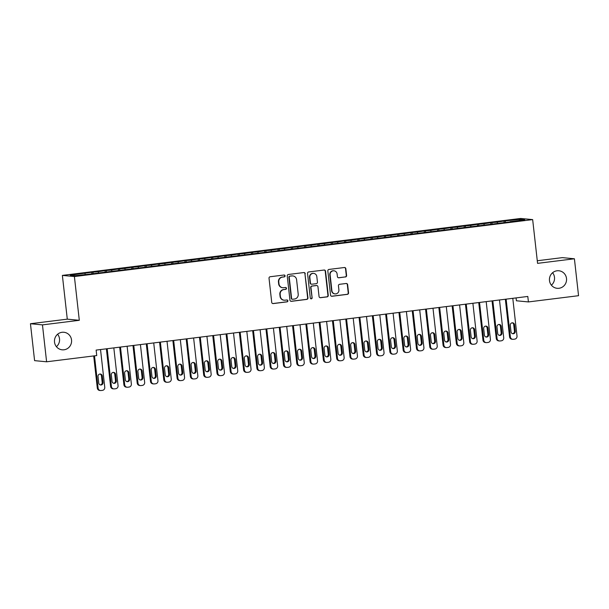 <?xml version="1.0" encoding="UTF-8"?>
<svg xmlns="http://www.w3.org/2000/svg" width="609" height="609" viewBox="0 0 609 609"><rect width="100%" height="100%" fill="white"/><g stroke="black" fill="none" stroke-linecap="round" stroke-linejoin="round"><path stroke-width="0.91" d="M285.073 275.839A0.944 0.921 95.5 0 0 284.053 275.017L270.183 276.737A1.355 1.317 95.5 0 0 269.026 278.244L271.736 302.399A1.355 1.317 95.5 0 0 273.19 303.579L287.06 301.851A0.944 0.921 95.5 0 0 287.045 299.971A0.944 0.921 95.5 0 0 286.854 299.978L285.058 300.199A4.324 4.202 95.5 0 1 280.399 296.423L280.17 294.413A4.324 4.202 95.5 0 1 283.87 289.595L285.659 289.374A0.944 0.921 95.5 0 0 285.644 287.494A0.944 0.921 95.5 0 0 285.454 287.494L283.657 287.714A4.324 4.202 95.5 0 1 278.998 283.939L278.77 281.929A4.324 4.202 95.5 0 1 282.469 277.118L284.266 276.889A0.944 0.921 95.5 0 0 285.073 275.839M282.766 287.73L282.439 287.699A4.324 4.202 95.5 0 1 278.671 283.908L278.45 281.898A4.324 4.202 95.5 0 1 282.142 277.087L283.939 276.859A0.944 0.921 95.5 0 0 284.083 275.009M272.756 303.556A1.355 1.317 95.5 0 0 272.87 303.548L286.74 301.82A0.944 0.921 95.5 0 0 286.885 299.971M284.159 300.214L283.84 300.176A4.324 4.202 95.5 0 1 280.071 296.393L279.851 294.375A4.324 4.202 95.5 0 1 283.543 289.564L285.339 289.344A0.944 0.921 95.5 0 0 285.484 287.494M549.485 280.589A8.815 8.564 95.5 0 0 557.159 288.308A8.815 8.564 95.5 0 0 566.507 278.473A8.815 8.564 95.5 0 0 558.834 270.761A8.815 8.564 95.5 0 0 549.485 280.589M551.389 285.187A8.815 8.564 95.5 0 0 552.584 272.733M54.513 342.098A8.815 8.564 95.5 0 0 62.179 349.817A8.815 8.564 95.5 0 0 71.535 339.982A8.815 8.564 95.5 0 0 63.861 332.263A8.815 8.564 95.5 0 0 54.513 342.098M56.416 346.688A8.815 8.564 95.5 0 0 57.611 334.234M345.455 276.981A1.355 1.317 95.5 0 0 346.605 275.474L345.843 268.698A1.355 1.317 95.5 0 0 344.389 267.518L328.989 269.429A1.355 1.317 95.5 0 0 327.832 270.936L330.542 295.091A1.355 1.317 95.5 0 0 331.996 296.271L347.404 294.353A1.355 1.317 95.5 0 0 348.554 292.853L347.64 284.669A1.355 1.317 95.5 0 0 346.186 283.489L339.594 284.304A1.355 1.317 95.5 0 0 338.437 285.811L338.893 289.869A3.616 3.517 95.5 0 1 335.057 293.903A3.616 3.517 95.5 0 1 331.905 290.737L330.124 274.834A3.616 3.517 95.5 0 1 333.96 270.799A3.616 3.517 95.5 0 1 337.104 273.966L337.401 276.615A1.355 1.317 95.5 0 0 338.863 277.795L345.128 276.943A1.355 1.317 95.5 0 0 346.285 275.443L345.524 268.668A1.355 1.317 95.5 0 0 344.504 267.511M527.797 296.454L96.131 350.091L96.74 355.565L46.604 361.792L42.463 324.879L79.307 320.304L74.397 276.547L532.662 219.605L537.572 263.354L574.409 258.779L578.55 295.692L528.414 301.927L527.797 296.454M305.254 273.738A1.355 1.317 95.5 0 0 303.792 272.558L288.392 274.476A1.355 1.317 95.5 0 0 287.235 275.976L289.945 300.138A1.355 1.317 95.5 0 0 291.399 301.318L306.807 299.4A1.355 1.317 95.5 0 0 307.964 297.9L304.926 273.707A1.355 1.317 95.5 0 0 303.914 272.55M308.687 271.949L324.095 270.038A1.355 1.317 95.5 0 1 325.549 271.218L328.259 295.373A1.355 1.317 95.5 0 1 327.102 296.88L320.509 297.694A1.355 1.317 95.5 0 1 319.055 296.514L317.959 286.725A1.355 1.317 95.5 0 0 316.497 285.545L312.128 286.085A1.355 1.317 95.5 0 0 310.971 287.593L312.12 297.786A0.944 0.921 95.5 0 1 311.115 298.844A0.944 0.921 95.5 0 1 310.293 298.014L307.537 273.456A1.355 1.317 95.5 0 1 308.687 271.949M74.397 276.547L62.377 275.405L520.649 218.456L532.662 219.605M91.906 273.86L91.731 272.269L70.279 275.192L75.28 275.671L91.061 273.959L510.106 221.889M91.731 272.269L98.201 271.721L98.567 272.779M105.205 272.208L105.03 270.617L98.201 271.721M105.03 270.617L111.5 270.069L111.866 271.127M118.504 270.548L118.329 268.965L111.5 270.069M118.329 268.965L124.799 268.417L125.157 269.475M131.803 268.896L131.628 267.313L124.799 268.417M131.628 267.313L138.098 266.765L138.456 267.815M145.102 267.244L144.927 265.661L138.098 266.765M144.927 265.661L151.397 265.113L151.755 266.163M158.401 265.593L158.226 264.009L151.397 265.113M158.226 264.009L164.696 263.461L165.054 264.512M171.7 263.941L171.525 262.357L164.696 263.461M171.525 262.357L177.995 261.809L178.353 262.86M184.999 262.289L184.824 260.705L177.995 261.809M184.824 260.705L191.295 260.157L191.652 261.208M198.298 260.637L198.115 259.053L191.295 260.157M198.115 259.053L204.594 258.505L204.951 259.556M211.597 258.985L211.414 257.401L204.594 258.505M211.414 257.401L217.893 256.846L218.25 257.904M224.896 257.333L224.713 255.75L217.893 256.846M224.713 255.75L231.192 255.194L231.549 256.252M238.195 255.681L238.012 254.098L231.192 255.194M238.012 254.098L244.491 253.542L244.848 254.6M251.494 254.029L251.311 252.446L244.491 253.542M251.311 252.446L257.782 251.89L258.147 252.948M264.793 252.377L264.611 250.786L257.782 251.89M264.611 250.786L271.081 250.238L271.447 251.296M278.085 250.725L277.91 249.134L271.081 250.238M277.91 249.134L284.38 248.586L284.746 249.644M291.384 249.073L291.209 247.482L284.38 248.586M291.209 247.482L297.679 246.934L298.045 247.992M304.683 247.414L304.508 245.83L297.679 246.934M304.508 245.83L310.978 245.282L311.344 246.341M317.982 245.762L317.807 244.179L310.978 245.282M317.807 244.179L324.277 243.63L324.643 244.681M331.281 244.11L331.106 242.527L324.277 243.63M331.106 242.527L337.576 241.979L337.934 243.029M344.58 242.458L344.405 240.875L337.576 241.979M344.405 240.875L350.875 240.327L351.233 241.377M357.879 240.806L357.704 239.223L350.875 240.327M357.704 239.223L364.174 238.675L364.532 239.725M371.178 239.154L371.003 237.571L364.174 238.675M371.003 237.571L377.473 237.023L377.831 238.073M384.477 237.502L384.302 235.919L377.473 237.023M384.302 235.919L390.772 235.363L391.13 236.421M397.776 235.85L397.601 234.267L390.772 235.363M397.601 234.267L404.071 233.711L404.429 234.769M411.075 234.199L410.9 232.615L404.071 233.711M410.9 232.615L417.371 232.059L417.728 233.118M424.374 232.547L424.191 230.963L417.371 232.059M424.191 230.963L430.67 230.408L431.027 231.466M437.673 230.895L437.49 229.311L430.67 230.408M437.49 229.311L443.969 228.756L444.326 229.814M450.972 229.243L450.789 227.652L443.969 228.756M450.789 227.652L457.268 227.104L457.625 228.162M464.271 227.591L464.088 226L457.268 227.104M464.088 226L470.559 225.452L470.924 226.51M477.57 225.931L477.387 224.348L470.559 225.452M477.387 224.348L483.858 223.8L484.224 224.858M490.869 224.279L490.687 222.696L483.858 223.8M490.687 222.696L497.157 222.148L497.523 223.198M504.161 222.628L503.986 221.044L497.157 222.148M503.986 221.044L519.766 219.339L524.768 219.819L510.144 221.63M505.143 221.158L505.584 222.452M519.766 219.339L519.127 220.519M491.844 222.81L492.285 224.104M478.545 224.462L478.986 225.756M465.246 226.114L465.687 227.408M451.947 227.766L452.388 229.06M438.647 229.418L439.089 230.72M425.348 231.07L425.79 232.372M412.049 232.722L412.491 234.023M398.75 234.374L399.192 235.675M385.451 236.026L385.893 237.327M372.152 237.677L372.594 238.979M358.853 239.329L359.302 240.631M345.554 240.989L346.003 242.283M332.255 242.641L332.704 243.935M318.956 244.293L319.405 245.587M305.657 245.945L306.106 247.239M292.366 247.597L292.807 248.891M279.067 249.248L279.508 250.543M265.768 250.9L266.209 252.195M252.469 252.552L252.91 253.854M239.17 254.204L239.611 255.506M225.87 255.856L226.312 257.158M212.571 257.508L213.013 258.81M199.272 259.16L199.714 260.462M185.973 260.812L186.415 262.114M172.674 262.464L173.116 263.766M159.375 264.123L159.817 265.417M146.076 265.775L146.518 267.069M132.777 267.427L133.226 268.721M119.478 269.079L119.927 270.373M106.179 270.731L106.628 272.025M92.88 272.383L93.329 273.677M516.074 297.915L516.402 300.777L528.414 301.927M574.409 258.779L562.396 257.63L537.283 260.751M79.307 320.304L67.287 319.154L30.45 323.729L42.463 324.879M30.45 323.729L34.591 360.642L46.604 361.792M67.287 319.154L62.377 275.405M84.902 273.372L85.268 274.431M290.965 301.295A1.355 1.317 95.5 0 0 291.079 301.28L306.479 299.369A1.355 1.317 95.5 0 0 307.636 297.862L304.926 273.707M290.036 276.174A0.944 0.921 95.5 0 0 289.229 277.224L291.612 298.433A0.944 0.921 95.5 0 0 292.624 299.255L294.52 299.019A4.324 4.202 95.5 0 0 298.212 294.208L296.591 279.714A4.324 4.202 95.5 0 0 291.932 275.938L289.717 276.143A0.944 0.921 95.5 0 0 288.902 277.194L289.229 277.224M292.434 299.263L292.107 299.232A0.944 0.921 95.5 0 1 291.285 298.402L288.902 277.194M292.822 275.93L292.503 275.9A4.324 4.202 95.5 0 0 291.604 275.907L291.932 275.938M289.717 276.143L291.604 275.907M320.068 297.679A1.355 1.317 95.5 0 0 320.189 297.664L326.782 296.849A1.355 1.317 95.5 0 0 327.931 295.342L325.221 271.188A1.355 1.317 95.5 0 0 324.209 270.031M316.779 285.537L316.459 285.507A1.355 1.317 95.5 0 0 316.178 285.507L311.8 286.055A1.355 1.317 95.5 0 0 310.651 287.555L312.12 297.786M310.955 298.813A0.944 0.921 95.5 0 0 311.793 297.755M316.817 276.555A3.616 3.517 95.5 0 0 313.665 273.388A3.616 3.517 95.5 0 0 309.836 277.422L310.461 283.025A1.355 1.317 95.5 0 0 311.915 284.205L316.292 283.665A1.355 1.317 95.5 0 0 317.449 282.157L316.817 276.555M313.665 273.388L313.346 273.357A3.616 3.517 95.5 0 0 309.509 277.392L309.836 277.422M311.641 284.213L311.313 284.182A1.355 1.317 95.5 0 1 310.133 282.995L309.509 277.392M338.421 277.773A1.355 1.317 95.5 0 0 338.535 277.765L345.128 276.943M333.96 270.799L333.633 270.769A3.616 3.517 95.5 0 0 329.796 274.804L330.124 274.834M335.057 293.903L334.729 293.873A3.616 3.517 95.5 0 1 331.585 290.706L329.796 274.804M331.555 296.248A1.355 1.317 95.5 0 0 331.677 296.24L347.077 294.322A1.355 1.317 95.5 0 0 348.234 292.822L347.313 284.631A1.355 1.317 95.5 0 0 346.3 283.474M93.702 355.938L97.303 388.055A2.756 2.68 -84.5 0 0 99.701 390.468L100.508 390.544A2.756 2.68 95.5 0 0 101.079 390.536L102.411 390.369A2.756 2.68 95.5 0 0 104.763 387.301L100.531 349.551M100.508 390.544A2.756 2.68 95.5 0 1 98.11 388.131L94.494 355.846M100.272 384.911A2.208 2.139 95.5 0 0 102.198 382.452L101.467 375.89A2.208 2.139 95.5 0 0 99.952 374.04M103.012 382.528L102.274 375.966A2.208 2.139 95.5 0 0 100.356 374.04A2.208 2.139 95.5 0 0 98.019 376.499L98.757 383.061A2.208 2.139 95.5 0 0 100.675 384.987A2.208 2.139 95.5 0 0 103.012 382.528L102.198 382.452M106.385 348.82L110.602 386.403A2.756 2.68 -84.5 0 0 113 388.816L113.807 388.892A2.756 2.68 95.5 0 0 114.378 388.885L115.71 388.717A2.756 2.68 95.5 0 0 118.062 385.649L113.822 347.899M113.807 388.892A2.756 2.68 95.5 0 1 111.409 386.479L107.176 348.721M113.571 383.259A2.208 2.139 95.5 0 0 115.497 380.8L114.766 374.238A2.208 2.139 95.5 0 0 113.251 372.388M116.311 380.876L115.573 374.314A2.208 2.139 95.5 0 0 113.655 372.388A2.208 2.139 95.5 0 0 111.318 374.847L112.056 381.409A2.208 2.139 95.5 0 0 113.974 383.335A2.208 2.139 95.5 0 0 116.311 380.876L115.497 380.8M119.684 347.168L123.901 384.751A2.756 2.68 -84.5 0 0 126.299 387.157L127.106 387.24A2.756 2.68 95.5 0 0 127.677 387.233L129.009 387.065A2.756 2.68 95.5 0 0 131.361 383.997L127.121 346.239M127.106 387.24A2.756 2.68 95.5 0 1 124.708 384.827L120.475 347.069M126.87 381.607A2.208 2.139 95.5 0 0 128.796 379.148L128.065 372.586A2.208 2.139 95.5 0 0 126.55 370.736M129.61 379.224L128.872 372.662A2.208 2.139 95.5 0 0 126.954 370.736A2.208 2.139 95.5 0 0 124.617 373.195L125.355 379.757A2.208 2.139 95.5 0 0 127.273 381.683A2.208 2.139 95.5 0 0 129.61 379.224L128.796 379.148M132.983 345.516L137.2 383.099A2.756 2.68 -84.5 0 0 139.598 385.505L140.405 385.588A2.756 2.68 95.5 0 0 140.976 385.581L142.308 385.413A2.756 2.68 95.5 0 0 144.66 382.345L140.42 344.587M140.405 385.588A2.756 2.68 95.5 0 1 138.007 383.175L133.774 345.417M140.169 379.955A2.208 2.139 95.5 0 0 142.095 377.496L141.364 370.934A2.208 2.139 95.5 0 0 139.842 369.084M142.909 377.572L142.171 371.01A2.208 2.139 95.5 0 0 140.253 369.084A2.208 2.139 95.5 0 0 137.916 371.543L138.654 378.105A2.208 2.139 95.5 0 0 140.572 380.031A2.208 2.139 95.5 0 0 142.909 377.572L142.095 377.496M146.282 343.864L150.499 381.44A2.756 2.68 -84.5 0 0 152.889 383.853L153.704 383.936A2.756 2.68 95.5 0 0 154.275 383.921L155.607 383.761A2.756 2.68 95.5 0 0 157.959 380.694L153.719 342.936M153.704 383.936A2.756 2.68 95.5 0 1 151.306 381.523L147.073 343.765M153.468 378.303A2.208 2.139 95.5 0 0 155.394 375.844L154.663 369.282A2.208 2.139 95.5 0 0 153.141 367.433M156.208 375.92L155.47 369.358A2.208 2.139 95.5 0 0 153.552 367.433A2.208 2.139 95.5 0 0 151.215 369.891L151.953 376.453A2.208 2.139 95.5 0 0 153.871 378.379A2.208 2.139 95.5 0 0 156.208 375.92L155.394 375.844M159.581 342.212L163.791 379.788A2.756 2.68 -84.5 0 0 166.188 382.201L167.003 382.277A2.756 2.68 95.5 0 0 167.574 382.269L168.899 382.109A2.756 2.68 95.5 0 0 171.258 379.042L167.018 341.284M167.003 382.277A2.756 2.68 95.5 0 1 164.605 379.871L160.373 342.113M166.767 376.651A2.208 2.139 95.5 0 0 168.693 374.192L167.955 367.63A2.208 2.139 95.5 0 0 166.44 365.781M169.508 374.269L168.769 367.707A2.208 2.139 95.5 0 0 166.851 365.781A2.208 2.139 95.5 0 0 164.514 368.232L165.252 374.801A2.208 2.139 95.5 0 0 167.171 376.727A2.208 2.139 95.5 0 0 169.508 374.269L168.693 374.192M172.88 340.56L177.09 378.136A2.756 2.68 -84.5 0 0 179.488 380.549L180.302 380.625A2.756 2.68 95.5 0 0 180.873 380.617L182.198 380.458A2.756 2.68 95.5 0 0 184.557 377.39L180.317 339.632M180.302 380.625A2.756 2.68 95.5 0 1 177.904 378.219L173.672 340.461M180.066 374.999A2.208 2.139 95.5 0 0 181.992 372.541L181.254 365.979A2.208 2.139 95.5 0 0 179.739 364.129M182.807 372.617L182.068 366.055A2.208 2.139 95.5 0 0 180.15 364.121A2.208 2.139 95.5 0 0 177.813 366.58L178.551 373.142A2.208 2.139 95.5 0 0 180.47 375.075A2.208 2.139 95.5 0 0 182.807 372.617L181.992 372.541M186.179 338.909L190.389 376.484A2.756 2.68 -84.5 0 0 192.787 378.897L193.601 378.973A2.756 2.68 95.5 0 0 194.172 378.965L195.497 378.806A2.756 2.68 95.5 0 0 197.849 375.738L193.616 337.98M193.601 378.973A2.756 2.68 95.5 0 1 191.203 376.56L186.971 338.81M193.365 373.34A2.208 2.139 95.5 0 0 195.291 370.889L194.553 364.327A2.208 2.139 95.5 0 0 193.038 362.477M196.106 370.965L195.367 364.403A2.208 2.139 95.5 0 0 193.449 362.469A2.208 2.139 95.5 0 0 191.112 364.928L191.85 371.49A2.208 2.139 95.5 0 0 193.769 373.424A2.208 2.139 95.5 0 0 196.106 370.965L195.291 370.889M199.478 337.249L203.688 374.832A2.756 2.68 -84.5 0 0 206.086 377.245L206.9 377.321A2.756 2.68 95.5 0 0 207.471 377.314L208.796 377.146A2.756 2.68 95.5 0 0 211.148 374.086L206.915 336.328M206.9 377.321A2.756 2.68 95.5 0 1 204.502 374.908L200.27 337.158M206.664 371.688A2.208 2.139 95.5 0 0 208.59 369.237L207.852 362.675A2.208 2.139 95.5 0 0 206.337 360.817M209.405 369.313L208.666 362.751A2.208 2.139 95.5 0 0 206.748 360.817A2.208 2.139 95.5 0 0 204.411 363.276L205.149 369.838A2.208 2.139 95.5 0 0 207.068 371.772A2.208 2.139 95.5 0 0 209.405 369.313L208.59 369.237M212.769 335.597L216.987 373.18A2.756 2.68 -84.5 0 0 219.385 375.593L220.199 375.669A2.756 2.68 95.5 0 0 220.77 375.662L222.095 375.494A2.756 2.68 95.5 0 0 224.447 372.434L220.214 334.676M220.199 375.669A2.756 2.68 95.5 0 1 217.801 373.256L213.569 335.498M219.963 370.036A2.208 2.139 95.5 0 0 221.889 367.585L221.151 361.015A2.208 2.139 95.5 0 0 219.636 359.165M222.704 367.661L221.965 361.099A2.208 2.139 95.5 0 0 220.047 359.165A2.208 2.139 95.5 0 0 217.71 361.624L218.448 368.186A2.208 2.139 95.5 0 0 220.367 370.12A2.208 2.139 95.5 0 0 222.704 367.661L221.889 367.585M226.068 333.945L230.286 371.528A2.756 2.68 -84.5 0 0 232.684 373.941L233.498 374.017A2.756 2.68 95.5 0 0 234.062 374.01L235.394 373.842A2.756 2.68 95.5 0 0 237.746 370.782L233.513 333.024M233.498 374.017A2.756 2.68 95.5 0 1 231.1 371.604L226.86 333.846M233.262 368.384A2.208 2.139 95.5 0 0 235.188 365.925L234.45 359.363A2.208 2.139 95.5 0 0 232.935 357.513M236.003 366.009L235.264 359.447A2.208 2.139 95.5 0 0 233.346 357.513A2.208 2.139 95.5 0 0 231.009 359.972L231.747 366.534A2.208 2.139 95.5 0 0 233.658 368.468A2.208 2.139 95.5 0 0 236.003 366.009L235.188 365.925M239.367 332.293L243.585 369.876A2.756 2.68 -84.5 0 0 245.983 372.289L246.797 372.365A2.756 2.68 95.5 0 0 247.361 372.358L248.693 372.19A2.756 2.68 95.5 0 0 251.045 369.13L246.812 331.372M246.797 372.365A2.756 2.68 95.5 0 1 244.399 369.952L240.159 332.194M246.561 366.732A2.208 2.139 95.5 0 0 248.487 364.273L247.749 357.711A2.208 2.139 95.5 0 0 246.234 355.862M249.294 364.357L248.563 357.795A2.208 2.139 95.5 0 0 246.645 355.862A2.208 2.139 95.5 0 0 244.308 358.32L245.039 364.882A2.208 2.139 95.5 0 0 246.957 366.816A2.208 2.139 95.5 0 0 249.294 364.357L248.487 364.273M252.666 330.641L256.884 368.224A2.756 2.68 -84.5 0 0 259.282 370.637L260.096 370.714A2.756 2.68 95.5 0 0 260.66 370.706L261.992 370.538A2.756 2.68 95.5 0 0 264.344 367.478L260.112 329.72M260.096 370.714A2.756 2.68 95.5 0 1 257.698 368.3L253.458 330.542M259.86 365.08A2.208 2.139 95.5 0 0 261.786 362.621L261.048 356.059A2.208 2.139 95.5 0 0 259.533 354.21M262.593 362.705L261.862 356.136A2.208 2.139 95.5 0 0 259.944 354.21A2.208 2.139 95.5 0 0 257.607 356.668L258.338 363.23A2.208 2.139 95.5 0 0 260.256 365.156A2.208 2.139 95.5 0 0 262.593 362.705L261.786 362.621M265.966 328.989L270.183 366.572A2.756 2.68 -84.5 0 0 272.581 368.985L273.395 369.062A2.756 2.68 95.5 0 0 273.959 369.054L275.291 368.887A2.756 2.68 95.5 0 0 277.643 365.819L273.411 328.068M273.395 369.062A2.756 2.68 95.5 0 1 270.997 366.648L266.757 328.89M273.152 363.428A2.208 2.139 95.5 0 0 275.085 360.97L274.347 354.408A2.208 2.139 95.5 0 0 272.832 352.558M275.892 361.046L275.161 354.484A2.208 2.139 95.5 0 0 273.243 352.558A2.208 2.139 95.5 0 0 270.906 355.017L271.637 361.579A2.208 2.139 95.5 0 0 273.555 363.504A2.208 2.139 95.5 0 0 275.892 361.046L275.085 360.97M279.265 327.337L283.482 364.92A2.756 2.68 -84.5 0 0 285.88 367.334L286.687 367.41A2.756 2.68 95.5 0 0 287.258 367.402L288.59 367.235A2.756 2.68 95.5 0 0 290.942 364.167L286.71 326.416M286.687 367.41A2.756 2.68 95.5 0 1 284.296 364.997L280.056 327.239M286.451 361.776A2.208 2.139 95.5 0 0 288.384 359.318L287.646 352.756A2.208 2.139 95.5 0 0 286.131 350.906M289.191 359.394L288.46 352.832A2.208 2.139 95.5 0 0 286.542 350.906A2.208 2.139 95.5 0 0 284.205 353.365L284.936 359.927A2.208 2.139 95.5 0 0 286.854 361.853A2.208 2.139 95.5 0 0 289.191 359.394L288.384 359.318M292.564 325.686L296.781 363.268A2.756 2.68 -84.5 0 0 299.179 365.682L299.986 365.758A2.756 2.68 95.5 0 0 300.557 365.75L301.889 365.583A2.756 2.68 95.5 0 0 304.241 362.515L300.009 324.757M299.986 365.758A2.756 2.68 95.5 0 1 297.595 363.345L293.355 325.587M299.75 360.125A2.208 2.139 95.5 0 0 301.683 357.666L300.945 351.104A2.208 2.139 95.5 0 0 299.43 349.254M302.49 357.742L301.76 351.18A2.208 2.139 95.5 0 0 299.841 349.254A2.208 2.139 95.5 0 0 297.504 351.713L298.235 358.275A2.208 2.139 95.5 0 0 300.153 360.201A2.208 2.139 95.5 0 0 302.49 357.742L301.683 357.666M305.863 324.034L310.08 361.617A2.756 2.68 -84.5 0 0 312.478 364.022L313.285 364.106A2.756 2.68 95.5 0 0 313.856 364.098L315.188 363.931A2.756 2.68 95.5 0 0 317.54 360.863L313.308 323.105M313.285 364.106A2.756 2.68 95.5 0 1 310.887 361.693L306.654 323.935M313.049 358.473A2.208 2.139 95.5 0 0 314.982 356.014L314.244 349.452A2.208 2.139 95.5 0 0 312.729 347.602M315.789 356.09L315.051 349.528A2.208 2.139 95.5 0 0 313.14 347.602A2.208 2.139 95.5 0 0 310.796 350.061L311.534 356.623A2.208 2.139 95.5 0 0 313.452 358.549A2.208 2.139 95.5 0 0 315.789 356.09L314.982 356.014M319.162 322.382L323.379 359.965A2.756 2.68 -84.5 0 0 325.777 362.37L326.584 362.454A2.756 2.68 95.5 0 0 327.155 362.446L328.487 362.279A2.756 2.68 95.5 0 0 330.839 359.211L326.607 321.453M326.584 362.454A2.756 2.68 95.5 0 1 324.186 360.041L319.953 322.283M326.348 356.821A2.208 2.139 95.5 0 0 328.274 354.362L327.543 347.8A2.208 2.139 95.5 0 0 326.028 345.95M329.088 354.438L328.35 347.876A2.208 2.139 95.5 0 0 326.432 345.95A2.208 2.139 95.5 0 0 324.095 348.409L324.833 354.971A2.208 2.139 95.5 0 0 326.751 356.897A2.208 2.139 95.5 0 0 329.088 354.438L328.274 354.362M332.461 320.73L336.678 358.305A2.756 2.68 -84.5 0 0 339.076 360.718L339.883 360.802A2.756 2.68 95.5 0 0 340.454 360.787L341.786 360.627A2.756 2.68 95.5 0 0 344.138 357.559L339.898 319.801M339.883 360.802A2.756 2.68 95.5 0 1 337.485 358.389L333.252 320.631M339.647 355.169A2.208 2.139 95.5 0 0 341.573 352.71L340.842 346.148A2.208 2.139 95.5 0 0 339.327 344.298M342.387 352.786L341.649 346.224A2.208 2.139 95.5 0 0 339.731 344.298A2.208 2.139 95.5 0 0 337.394 346.749L338.132 353.319A2.208 2.139 95.5 0 0 340.05 355.245A2.208 2.139 95.5 0 0 342.387 352.786L341.573 352.71M345.76 319.078L349.977 356.653A2.756 2.68 -84.5 0 0 352.375 359.066L353.182 359.143A2.756 2.68 95.5 0 0 353.753 359.135L355.085 358.975A2.756 2.68 95.5 0 0 357.437 355.907L353.197 318.149M353.182 359.143A2.756 2.68 95.5 0 1 350.784 356.737L346.551 318.979M352.946 353.517A2.208 2.139 95.5 0 0 354.872 351.058L354.141 344.496A2.208 2.139 95.5 0 0 352.626 342.646M355.686 351.134L354.948 344.572A2.208 2.139 95.5 0 0 353.03 342.639A2.208 2.139 95.5 0 0 350.693 345.097L351.431 351.659A2.208 2.139 95.5 0 0 353.349 353.593A2.208 2.139 95.5 0 0 355.686 351.134L354.872 351.058M359.059 317.426L363.276 355.001A2.756 2.68 -84.5 0 0 365.666 357.414L366.481 357.491A2.756 2.68 95.5 0 0 367.052 357.483L368.384 357.323A2.756 2.68 95.5 0 0 370.736 354.255L366.496 316.497M366.481 357.491A2.756 2.68 95.5 0 1 364.083 355.085L359.85 317.327M366.245 351.865A2.208 2.139 95.5 0 0 368.171 349.406L367.44 342.844A2.208 2.139 95.5 0 0 365.918 340.994M368.985 349.482L368.247 342.92A2.208 2.139 95.5 0 0 366.329 340.987A2.208 2.139 95.5 0 0 363.992 343.446L364.73 350.008A2.208 2.139 95.5 0 0 366.648 351.941A2.208 2.139 95.5 0 0 368.985 349.482L368.171 349.406M372.358 315.774L376.568 353.349A2.756 2.68 -84.5 0 0 378.965 355.763L379.78 355.839A2.756 2.68 95.5 0 0 380.351 355.831L381.683 355.671A2.756 2.68 95.5 0 0 384.035 352.603L379.795 314.845M379.78 355.839A2.756 2.68 95.5 0 1 377.382 353.426L373.15 315.675M379.544 350.205A2.208 2.139 95.5 0 0 381.47 347.754L380.739 341.192A2.208 2.139 95.5 0 0 379.217 339.342M382.285 347.83L381.546 341.268A2.208 2.139 95.5 0 0 379.628 339.335A2.208 2.139 95.5 0 0 377.291 341.794L378.029 348.356A2.208 2.139 95.5 0 0 379.947 350.289A2.208 2.139 95.5 0 0 382.285 347.83L381.47 347.754M385.657 314.115L389.867 351.697A2.756 2.68 -84.5 0 0 392.265 354.111L393.079 354.187A2.756 2.68 95.5 0 0 393.65 354.179L394.975 354.012A2.756 2.68 95.5 0 0 397.334 350.951L393.094 313.193M393.079 354.187A2.756 2.68 95.5 0 1 390.681 351.774L386.449 314.023M392.843 348.554A2.208 2.139 95.5 0 0 394.769 346.102L394.031 339.54A2.208 2.139 95.5 0 0 392.516 337.683M395.584 346.178L394.845 339.616A2.208 2.139 95.5 0 0 392.927 337.683A2.208 2.139 95.5 0 0 390.59 340.142L391.328 346.704A2.208 2.139 95.5 0 0 393.247 348.637A2.208 2.139 95.5 0 0 395.584 346.178L394.769 346.102M398.956 312.463L403.166 350.046A2.756 2.68 -84.5 0 0 405.564 352.459L406.378 352.535A2.756 2.68 95.5 0 0 406.949 352.527L408.274 352.36A2.756 2.68 95.5 0 0 410.626 349.3L406.393 311.542M406.378 352.535A2.756 2.68 95.5 0 1 403.98 350.122L399.748 312.364M406.142 346.902A2.208 2.139 95.5 0 0 408.068 344.45L407.33 337.881A2.208 2.139 95.5 0 0 405.815 336.031M408.883 344.527L408.144 337.965A2.208 2.139 95.5 0 0 406.226 336.031A2.208 2.139 95.5 0 0 403.889 338.49L404.627 345.052A2.208 2.139 95.5 0 0 406.546 346.985A2.208 2.139 95.5 0 0 408.883 344.527L408.068 344.45M412.255 310.811L416.465 348.394A2.756 2.68 -84.5 0 0 418.863 350.807L419.677 350.883A2.756 2.68 95.5 0 0 420.248 350.875L421.573 350.708A2.756 2.68 95.5 0 0 423.925 347.648L419.692 309.89M419.677 350.883A2.756 2.68 95.5 0 1 417.279 348.47L413.047 310.712M419.441 345.25A2.208 2.139 95.5 0 0 421.367 342.791L420.629 336.229A2.208 2.139 95.5 0 0 419.114 334.379M422.182 342.875L421.443 336.313A2.208 2.139 95.5 0 0 419.525 334.379A2.208 2.139 95.5 0 0 417.188 336.838L417.926 343.4A2.208 2.139 95.5 0 0 419.845 345.333A2.208 2.139 95.5 0 0 422.182 342.875L421.367 342.791M425.554 309.159L429.764 346.742A2.756 2.68 -84.5 0 0 432.162 349.155L432.976 349.231A2.756 2.68 95.5 0 0 433.547 349.223L434.872 349.056A2.756 2.68 95.5 0 0 437.224 345.996L432.991 308.238M432.976 349.231A2.756 2.68 95.5 0 1 430.578 346.818L426.346 309.06M432.74 343.598A2.208 2.139 95.5 0 0 434.666 341.139L433.928 334.577A2.208 2.139 95.5 0 0 432.413 332.727M435.481 341.223L434.742 334.661A2.208 2.139 95.5 0 0 432.824 332.727A2.208 2.139 95.5 0 0 430.487 335.186L431.225 341.748A2.208 2.139 95.5 0 0 433.144 343.682A2.208 2.139 95.5 0 0 435.481 341.223L434.666 341.139M438.845 307.507L443.063 345.09A2.756 2.68 -84.5 0 0 445.461 347.503L446.275 347.579A2.756 2.68 95.5 0 0 446.846 347.572L448.171 347.404A2.756 2.68 95.5 0 0 450.523 344.344L446.29 306.586M446.275 347.579A2.756 2.68 95.5 0 1 443.877 345.166L439.645 307.408M446.039 341.946A2.208 2.139 95.5 0 0 447.965 339.487L447.227 332.925A2.208 2.139 95.5 0 0 445.712 331.075M448.78 339.571L448.041 333.001A2.208 2.139 95.5 0 0 446.123 331.075A2.208 2.139 95.5 0 0 443.786 333.534L444.524 340.096A2.208 2.139 95.5 0 0 446.435 342.022A2.208 2.139 95.5 0 0 448.78 339.571L447.965 339.487M452.144 305.855L456.362 343.438A2.756 2.68 -84.5 0 0 458.76 345.851L459.574 345.927A2.756 2.68 95.5 0 0 460.138 345.92L461.47 345.752A2.756 2.68 95.5 0 0 463.822 342.684L459.589 304.934M459.574 345.927A2.756 2.68 95.5 0 1 457.176 343.514L452.936 305.756M459.338 340.294A2.208 2.139 95.5 0 0 461.264 337.835L460.526 331.273A2.208 2.139 95.5 0 0 459.011 329.423M462.079 337.911L461.34 331.349A2.208 2.139 95.5 0 0 459.422 329.423A2.208 2.139 95.5 0 0 457.085 331.882L457.816 338.444A2.208 2.139 95.5 0 0 459.734 340.37A2.208 2.139 95.5 0 0 462.079 337.911L461.264 337.835M465.443 304.203L469.661 341.786A2.756 2.68 -84.5 0 0 472.059 344.199L472.873 344.275A2.756 2.68 95.5 0 0 473.437 344.268L474.769 344.1A2.756 2.68 95.5 0 0 477.121 341.032L472.889 303.282M472.873 344.275A2.756 2.68 95.5 0 1 470.475 341.862L466.235 304.104M472.637 338.642A2.208 2.139 95.5 0 0 474.563 336.183L473.825 329.621A2.208 2.139 95.5 0 0 472.31 327.771M475.37 336.259L474.639 329.697A2.208 2.139 95.5 0 0 472.721 327.771A2.208 2.139 95.5 0 0 470.384 330.23L471.115 336.792A2.208 2.139 95.5 0 0 473.033 338.718A2.208 2.139 95.5 0 0 475.37 336.259L474.563 336.183M478.743 302.551L482.96 340.134A2.756 2.68 -84.5 0 0 485.358 342.54L486.172 342.623A2.756 2.68 95.5 0 0 486.736 342.616L488.068 342.448A2.756 2.68 95.5 0 0 490.42 339.38L486.188 301.622M486.172 342.623A2.756 2.68 95.5 0 1 483.774 340.21L479.534 302.452M485.929 336.99A2.208 2.139 95.5 0 0 487.862 334.531L487.124 327.969A2.208 2.139 95.5 0 0 485.609 326.119M488.669 334.607L487.938 328.045A2.208 2.139 95.5 0 0 486.02 326.119A2.208 2.139 95.5 0 0 483.683 328.578L484.414 335.14A2.208 2.139 95.5 0 0 486.332 337.066A2.208 2.139 95.5 0 0 488.669 334.607L487.862 334.531M492.042 300.899L496.259 338.482A2.756 2.68 -84.5 0 0 498.657 340.888L499.471 340.971A2.756 2.68 95.5 0 0 500.035 340.964L501.367 340.796A2.756 2.68 95.5 0 0 503.719 337.729L499.487 299.971M499.471 340.971A2.756 2.68 95.5 0 1 497.073 338.558L492.833 300.8M499.228 335.338A2.208 2.139 95.5 0 0 501.161 332.879L500.423 326.317A2.208 2.139 95.5 0 0 498.908 324.468M501.968 332.956L501.237 326.394A2.208 2.139 95.5 0 0 499.319 324.468A2.208 2.139 95.5 0 0 496.982 326.926L497.713 333.488A2.208 2.139 95.5 0 0 499.631 335.414A2.208 2.139 95.5 0 0 501.968 332.956L501.161 332.879M505.341 299.247L509.558 336.83A2.756 2.68 -84.5 0 0 511.956 339.236L512.763 339.32A2.756 2.68 95.5 0 0 513.334 339.304L514.666 339.144A2.756 2.68 95.5 0 0 517.018 336.077L512.786 298.319M512.763 339.32A2.756 2.68 95.5 0 1 510.372 336.906L506.132 299.148M512.527 333.686A2.208 2.139 95.5 0 0 514.46 331.227L513.722 324.666A2.208 2.139 95.5 0 0 512.207 322.816M515.267 331.304L514.536 324.742A2.208 2.139 95.5 0 0 512.618 322.816A2.208 2.139 95.5 0 0 510.281 325.275L511.012 331.836A2.208 2.139 95.5 0 0 512.93 333.762A2.208 2.139 95.5 0 0 515.267 331.304L514.46 331.227M98.11 388.131L97.303 388.055M101.467 375.89L102.274 375.966M111.409 386.479L110.602 386.403M114.766 374.238L115.573 374.314M124.708 384.827L123.901 384.751M128.065 372.586L128.872 372.662M138.007 383.175L137.2 383.099M141.364 370.934L142.171 371.01M151.306 381.523L150.499 381.44M154.663 369.282L155.47 369.358M164.605 379.871L163.791 379.788M167.955 367.63L168.769 367.707M177.904 378.219L177.09 378.136M181.254 365.979L182.068 366.055M191.203 376.56L190.389 376.484M194.553 364.327L195.367 364.403M204.502 374.908L203.688 374.832M207.852 362.675L208.666 362.751M217.801 373.256L216.987 373.18M221.151 361.015L221.965 361.099M231.1 371.604L230.286 371.528M234.45 359.363L235.264 359.447M244.399 369.952L243.585 369.876M247.749 357.711L248.563 357.795M257.698 368.3L256.884 368.224M261.048 356.059L261.862 356.136M270.997 366.648L270.183 366.572M274.347 354.408L275.161 354.484M284.296 364.997L283.482 364.92M287.646 352.756L288.46 352.832M297.595 363.345L296.781 363.268M300.945 351.104L301.76 351.18M310.887 361.693L310.08 361.617M314.244 349.452L315.051 349.528M324.186 360.041L323.379 359.965M327.543 347.8L328.35 347.876M337.485 358.389L336.678 358.305M340.842 346.148L341.649 346.224M350.784 356.737L349.977 356.653M354.141 344.496L354.948 344.572M364.083 355.085L363.276 355.001M367.44 342.844L368.247 342.92M377.382 353.426L376.568 353.349M380.739 341.192L381.546 341.268M390.681 351.774L389.867 351.697M394.031 339.54L394.845 339.616M403.98 350.122L403.166 350.046M407.33 337.881L408.144 337.965M417.279 348.47L416.465 348.394M420.629 336.229L421.443 336.313M430.578 346.818L429.764 346.742M433.928 334.577L434.742 334.661M443.877 345.166L443.063 345.09M447.227 332.925L448.041 333.001M457.176 343.514L456.362 343.438M460.526 331.273L461.34 331.349M470.475 341.862L469.661 341.786M473.825 329.621L474.639 329.697M483.774 340.21L482.96 340.134M487.124 327.969L487.938 328.045M497.073 338.558L496.259 338.482M500.423 326.317L501.237 326.394M510.372 336.906L509.558 336.83M513.722 324.666L514.536 324.742"/></g></svg>
